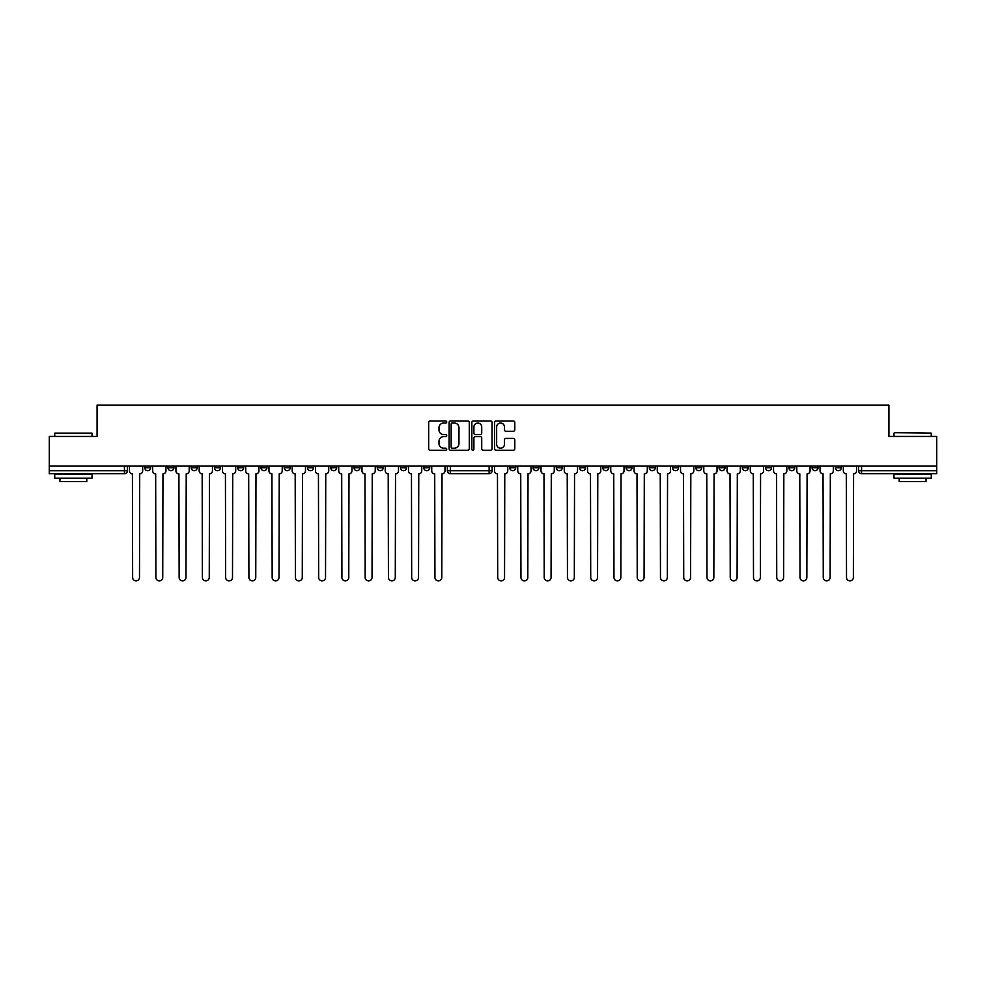 <?xml version="1.0" encoding="UTF-8"?>
<svg xmlns="http://www.w3.org/2000/svg" width="986" height="986" viewBox="0 0 986 986"><rect width="100%" height="100%" fill="white"/><g stroke="black" fill="none" stroke-linecap="round" stroke-linejoin="round"><path stroke-width="1.48" d="M446.72 421.996A1.023 1.023 0 0 0 445.697 420.973L430.142 420.973A1.467 1.467 0 0 0 428.676 422.439L428.676 448.778A1.467 1.467 0 0 0 430.142 450.245L445.697 450.245A1.023 1.023 0 0 0 446.72 449.222A1.023 1.023 0 0 0 445.697 448.186L443.675 448.186A4.683 4.683 0 0 1 438.992 443.515L438.992 441.321A4.683 4.683 0 0 1 443.675 436.638L445.697 436.638A1.023 1.023 0 0 0 446.72 435.615A1.023 1.023 0 0 0 445.697 434.579L443.675 434.579A4.683 4.683 0 0 1 438.992 429.908L438.992 427.702A4.683 4.683 0 0 1 443.675 423.031L445.697 423.031A1.023 1.023 0 0 0 446.72 421.996M533.019 467.734L533.019 466.095L533.019 467.734A2.983 2.983 0 0 0 536.002 470.716A2.983 2.983 0 0 0 538.985 467.734L538.985 466.095L538.985 467.734L533.019 467.734A2.983 2.983 0 0 0 536.002 470.716A2.983 2.983 0 0 0 538.985 467.734M788.825 467.734L788.825 466.095L788.825 467.734A2.983 2.983 0 0 0 791.807 470.716A2.983 2.983 0 0 0 794.79 467.734L794.79 466.095L794.79 467.734A2.983 2.983 0 0 1 791.807 470.716A2.983 2.983 0 0 0 794.79 467.734L788.825 467.734A2.983 2.983 0 0 0 791.807 470.716M818.047 467.734A2.983 2.983 0 0 1 815.065 470.716A2.983 2.983 0 0 0 818.047 467.734L812.082 467.734A2.983 2.983 0 0 0 815.065 470.716A2.983 2.983 0 0 1 812.082 467.734L812.082 466.095L812.082 467.734A2.983 2.983 0 0 0 815.065 470.716A2.983 2.983 0 0 0 818.047 467.734L818.047 466.095M765.567 467.734L765.567 466.095L765.567 467.734A2.983 2.983 0 0 0 768.55 470.716A2.983 2.983 0 0 0 771.533 467.734L771.533 466.095L771.533 467.734A2.983 2.983 0 0 1 768.55 470.716A2.983 2.983 0 0 0 771.533 467.734L765.567 467.734A2.983 2.983 0 0 0 768.55 470.716M742.31 466.095L742.31 467.734A2.983 2.983 0 0 0 745.293 470.716A2.983 2.983 0 0 0 748.275 467.734L748.275 466.095L748.275 467.734A2.983 2.983 0 0 1 745.293 470.716A2.983 2.983 0 0 0 748.275 467.734L742.31 467.734A2.983 2.983 0 0 0 745.293 470.716A2.983 2.983 0 0 1 742.31 467.734L742.31 466.095M719.065 466.095L719.065 467.734L725.018 467.734A2.983 2.983 0 0 1 722.048 470.716A2.983 2.983 0 0 1 719.065 467.734L719.065 466.095M626.048 467.734A2.983 2.983 0 0 0 629.019 470.716A2.983 2.983 0 0 0 632.001 467.734L626.048 467.734L626.048 466.095L626.048 467.734A2.983 2.983 0 0 0 629.019 470.716A2.983 2.983 0 0 0 632.001 467.734L632.001 466.095M579.534 466.095L579.534 467.734L585.499 467.734A2.983 2.983 0 0 1 582.516 470.716A2.983 2.983 0 0 1 579.534 467.734L579.534 466.095M556.277 467.734L556.277 466.095L556.277 467.734A2.983 2.983 0 0 0 559.259 470.716A2.983 2.983 0 0 0 562.242 467.734L562.242 466.095L562.242 467.734L556.277 467.734A2.983 2.983 0 0 0 559.259 470.716A2.983 2.983 0 0 0 562.242 467.734M835.339 467.734L835.339 466.095L835.339 467.734A2.983 2.983 0 0 0 838.31 470.716A2.983 2.983 0 0 0 841.292 467.734L841.292 466.095L841.292 467.734A2.983 2.983 0 0 1 838.31 470.716A2.983 2.983 0 0 0 841.292 467.734L835.339 467.734A2.983 2.983 0 0 0 838.31 470.716M509.774 467.734L509.774 466.095L509.774 467.734A2.983 2.983 0 0 0 512.757 470.716A2.983 2.983 0 0 0 515.727 467.734L515.727 466.095L515.727 467.734L509.774 467.734A2.983 2.983 0 0 0 512.757 470.716A2.983 2.983 0 0 0 515.727 467.734M260.982 467.734L260.982 466.095L260.982 467.734A2.983 2.983 0 0 0 263.952 470.716A2.983 2.983 0 0 0 266.935 467.734L266.935 466.095L266.935 467.734L260.982 467.734A2.983 2.983 0 0 0 263.952 470.716A2.983 2.983 0 0 0 266.935 467.734M307.484 466.095L307.484 467.734L313.449 467.734A2.983 2.983 0 0 1 310.467 470.716A2.983 2.983 0 0 1 307.484 467.734L307.484 466.095M333.724 470.716A2.983 2.983 0 0 1 330.741 467.734L330.741 466.095L330.741 467.734A2.983 2.983 0 0 0 333.724 470.716A2.983 2.983 0 0 0 336.707 467.734L336.707 466.095L336.707 467.734L330.741 467.734A2.983 2.983 0 0 0 333.724 470.716A2.983 2.983 0 0 0 336.707 467.734M353.999 467.734L353.999 466.095L353.999 467.734A2.983 2.983 0 0 0 356.981 470.716A2.983 2.983 0 0 0 359.952 467.734L359.952 466.095L359.952 467.734L353.999 467.734A2.983 2.983 0 0 0 356.981 470.716A2.983 2.983 0 0 0 359.952 467.734M377.244 466.095L377.244 467.734L383.209 467.734A2.983 2.983 0 0 1 380.226 470.716A2.983 2.983 0 0 1 377.244 467.734L377.244 466.095M469.287 422.439A1.467 1.467 0 0 0 467.82 420.973L450.553 420.973A1.467 1.467 0 0 0 449.098 422.439L449.098 448.778A1.467 1.467 0 0 0 450.553 450.245L467.82 450.245A1.467 1.467 0 0 0 469.287 448.778L469.287 422.439M49.3 466.095L49.3 436.428L97.072 436.428L97.072 405.123L888.928 405.123L888.928 436.428L936.7 436.428L936.7 466.095L49.3 466.095L49.3 470.716L127.416 470.716A2.983 2.983 0 0 1 124.433 473.699L49.3 473.699L49.3 470.716M513.324 431.289A1.467 1.467 0 0 0 514.791 429.834L514.791 422.439A1.467 1.467 0 0 0 513.324 420.973L496.057 420.973A1.467 1.467 0 0 0 494.602 422.439L494.602 448.778A1.467 1.467 0 0 0 496.057 450.245L513.324 450.245A1.467 1.467 0 0 0 514.791 448.778L514.791 439.855A1.467 1.467 0 0 0 513.324 438.388L505.941 438.388A1.467 1.467 0 0 0 504.475 439.855L504.475 444.279A3.919 3.919 0 0 1 500.555 448.186A3.919 3.919 0 0 1 496.648 444.279L496.648 426.938A3.919 3.919 0 0 1 500.555 423.031A3.919 3.919 0 0 1 504.475 426.938L504.475 429.834A1.467 1.467 0 0 0 505.941 431.289L513.324 431.289M473.305 420.973L490.572 420.973A1.467 1.467 0 0 1 492.039 422.439L492.039 448.778A1.467 1.467 0 0 1 490.572 450.245L483.189 450.245A1.467 1.467 0 0 1 481.723 448.778L481.723 438.092A1.467 1.467 0 0 0 480.256 436.638L475.363 436.638A1.467 1.467 0 0 0 473.896 438.092L473.896 449.222A1.023 1.023 0 0 1 472.873 450.245A1.023 1.023 0 0 1 471.85 449.222L471.85 422.439A1.467 1.467 0 0 1 473.305 420.973M602.791 466.095L602.791 467.734A2.983 2.983 0 0 0 605.774 470.716A2.983 2.983 0 0 0 608.756 467.734L608.756 466.095M585.499 466.095L585.499 467.734L585.499 466.095M649.293 466.095L649.293 467.734A2.983 2.983 0 0 0 652.276 470.716A2.983 2.983 0 0 0 655.259 467.734L655.259 466.095M672.551 466.095L672.551 467.734A2.983 2.983 0 0 0 675.533 470.716A2.983 2.983 0 0 0 678.516 467.734L678.516 466.095M695.808 466.095L695.808 467.734A2.983 2.983 0 0 0 698.791 470.716A2.983 2.983 0 0 0 701.773 467.734L701.773 466.095L701.773 467.734A2.983 2.983 0 0 1 698.791 470.716A2.983 2.983 0 0 0 701.773 467.734L695.808 467.734A2.983 2.983 0 0 0 698.791 470.716A2.983 2.983 0 0 1 695.808 467.734M725.018 466.095L725.018 467.734A2.983 2.983 0 0 1 722.048 470.716A2.983 2.983 0 0 1 719.065 467.734A2.983 2.983 0 0 0 722.048 470.716A2.983 2.983 0 0 0 725.018 467.734L725.018 466.095M936.7 473.699L861.567 473.699A2.983 2.983 0 0 1 858.584 470.716A2.983 2.983 0 0 0 861.567 473.699A2.983 2.983 0 0 1 858.584 470.716L936.7 470.716L936.7 473.699M936.7 466.095L936.7 470.716M127.416 466.095L127.416 470.716A2.983 2.983 0 0 1 124.433 473.699L124.433 466.095M429.723 466.095L429.723 467.734A2.983 2.983 0 0 1 426.741 470.716A2.983 2.983 0 0 0 429.723 467.734L423.758 467.734A2.983 2.983 0 0 0 426.741 470.716A2.983 2.983 0 0 1 423.758 467.734L423.758 466.095M406.466 466.095L406.466 467.734A2.983 2.983 0 0 1 403.484 470.716A2.983 2.983 0 0 0 406.466 467.734L400.501 467.734A2.983 2.983 0 0 0 403.484 470.716A2.983 2.983 0 0 0 406.466 467.734M383.209 466.095L383.209 467.734M400.501 466.095L400.501 467.734A2.983 2.983 0 0 0 403.484 470.716M313.449 466.095L313.449 467.734A2.983 2.983 0 0 1 310.467 470.716A2.983 2.983 0 0 1 307.484 467.734A2.983 2.983 0 0 0 310.467 470.716A2.983 2.983 0 0 0 313.449 467.734L313.449 466.095M290.192 466.095L290.192 467.734L290.192 466.095M284.227 466.095L284.227 467.734A2.983 2.983 0 0 0 287.209 470.716A2.983 2.983 0 0 0 290.192 467.734A2.983 2.983 0 0 1 287.209 470.716A2.983 2.983 0 0 0 290.192 467.734L284.227 467.734A2.983 2.983 0 0 0 287.209 470.716A2.983 2.983 0 0 1 284.227 467.734M243.69 466.095L243.69 467.734A2.983 2.983 0 0 1 240.707 470.716A2.983 2.983 0 0 1 237.725 467.734L243.69 467.734M220.433 466.095L220.433 467.734A2.983 2.983 0 0 1 217.45 470.716A2.983 2.983 0 0 0 220.433 467.734L214.467 467.734A2.983 2.983 0 0 0 217.45 470.716A2.983 2.983 0 0 1 214.467 467.734L214.467 466.095M237.725 466.095L237.725 467.734A2.983 2.983 0 0 0 240.707 470.716A2.983 2.983 0 0 1 237.725 467.734M197.175 466.095L197.175 467.734A2.983 2.983 0 0 1 194.193 470.716A2.983 2.983 0 0 0 197.175 467.734L191.21 467.734A2.983 2.983 0 0 0 194.193 470.716A2.983 2.983 0 0 1 191.21 467.734L191.21 466.095M173.918 466.095L173.918 467.734A2.983 2.983 0 0 1 170.935 470.716A2.983 2.983 0 0 0 173.918 467.734L167.953 467.734A2.983 2.983 0 0 0 170.935 470.716A2.983 2.983 0 0 1 167.953 467.734L167.953 466.095M150.661 466.095L150.661 467.734A2.983 2.983 0 0 1 147.69 470.716A2.983 2.983 0 0 0 150.661 467.734L144.708 467.734A2.983 2.983 0 0 0 147.69 470.716A2.983 2.983 0 0 1 144.708 467.734L144.708 466.095M858.584 466.095L858.584 470.716M582.516 470.716A2.983 2.983 0 0 1 579.534 467.734A2.983 2.983 0 0 0 582.516 470.716M605.774 470.716A2.983 2.983 0 0 0 608.756 467.734L602.791 467.734A2.983 2.983 0 0 0 605.774 470.716A2.983 2.983 0 0 0 608.756 467.734M492.1 466.095L492.1 470.716L489.13 470.716L489.13 466.095M450.368 466.095L450.368 470.716L447.385 470.716L447.385 466.095M489.13 473.699L450.368 473.699A2.983 2.983 0 0 1 447.385 470.716A2.983 2.983 0 0 0 450.368 473.699L450.368 470.716L489.13 470.716L489.13 473.699A2.983 2.983 0 0 0 492.1 470.716A2.983 2.983 0 0 1 489.13 473.699M481.723 427.012A3.919 3.919 0 0 0 477.803 423.093A3.919 3.919 0 0 0 473.896 427.012L473.896 433.125A1.467 1.467 0 0 0 475.363 434.579L480.256 434.579A1.467 1.467 0 0 0 481.723 433.125L481.723 427.012M452.167 423.031A1.023 1.023 0 0 0 451.144 424.054L451.144 447.163A1.023 1.023 0 0 0 452.167 448.186L454.287 448.186A4.683 4.683 0 0 0 458.971 443.515L458.971 427.702A4.683 4.683 0 0 0 454.287 423.031L452.167 423.031M129.425 466.095L129.425 470.864A2.983 2.983 0 0 0 132.407 473.847L132.629 577.451A3.426 3.426 0 0 0 136.056 580.877A3.426 3.426 0 0 0 139.482 577.451L139.704 473.847A2.983 2.983 0 0 0 142.687 470.864L142.687 466.095M494.491 466.095L494.491 470.864A2.983 2.983 0 0 0 497.474 473.847L497.696 577.451A3.426 3.426 0 0 0 501.122 580.877A3.426 3.426 0 0 0 504.549 577.451L504.77 473.847A2.983 2.983 0 0 0 507.753 470.864L507.753 466.095M152.682 466.095L152.682 470.864A2.983 2.983 0 0 0 155.665 473.847L155.887 577.451A3.426 3.426 0 0 0 159.313 580.877A3.426 3.426 0 0 0 162.739 577.451L162.961 473.847A2.983 2.983 0 0 0 165.944 470.864L165.944 466.095M175.927 466.095L175.927 470.864A2.983 2.983 0 0 0 178.91 473.847L179.144 577.451A3.426 3.426 0 0 0 182.57 580.877A3.426 3.426 0 0 0 185.997 577.451L186.218 473.847A2.983 2.983 0 0 0 189.201 470.864L189.201 466.095M199.184 466.095L199.184 470.864A2.983 2.983 0 0 0 202.167 473.847L202.389 577.451A3.426 3.426 0 0 0 205.815 580.877A3.426 3.426 0 0 0 209.254 577.451L209.476 473.847A2.983 2.983 0 0 0 212.458 470.864L212.458 466.095M222.442 466.095L222.442 470.864A2.983 2.983 0 0 0 225.424 473.847L225.646 577.451A3.426 3.426 0 0 0 229.072 580.877A3.426 3.426 0 0 0 232.499 577.451L232.733 473.847A2.983 2.983 0 0 0 235.703 470.864L235.703 466.095M245.699 466.095L245.699 470.864A2.983 2.983 0 0 0 248.682 473.847L248.903 577.451A3.426 3.426 0 0 0 252.33 580.877A3.426 3.426 0 0 0 255.756 577.451L255.978 473.847A2.983 2.983 0 0 0 258.961 470.864L258.961 466.095M268.956 466.095L268.956 470.864A2.983 2.983 0 0 0 271.926 473.847L272.161 577.451A3.426 3.426 0 0 0 275.587 580.877A3.426 3.426 0 0 0 279.013 577.451L279.235 473.847A2.983 2.983 0 0 0 282.218 470.864L282.218 466.095M292.201 466.095L292.201 470.864A2.983 2.983 0 0 0 295.184 473.847L295.406 577.451A3.426 3.426 0 0 0 298.844 580.877A3.426 3.426 0 0 0 302.271 577.451L302.492 473.847A2.983 2.983 0 0 0 305.475 470.864L305.475 466.095M315.458 466.095L315.458 470.864A2.983 2.983 0 0 0 318.441 473.847L318.663 577.451A3.426 3.426 0 0 0 322.089 580.877A3.426 3.426 0 0 0 325.528 577.451L325.75 473.847A2.983 2.983 0 0 0 328.732 470.864L328.732 466.095M338.716 466.095L338.716 470.864A2.983 2.983 0 0 0 341.698 473.847L341.92 577.451A3.426 3.426 0 0 0 345.346 580.877A3.426 3.426 0 0 0 348.773 577.451L348.995 473.847A2.983 2.983 0 0 0 351.977 470.864L351.977 466.095M361.973 466.095L361.973 470.864A2.983 2.983 0 0 0 364.956 473.847L365.177 577.451A3.426 3.426 0 0 0 368.604 580.877A3.426 3.426 0 0 0 372.03 577.451L372.252 473.847A2.983 2.983 0 0 0 375.235 470.864L375.235 466.095M385.23 466.095L385.23 470.864A2.983 2.983 0 0 0 388.201 473.847L388.435 577.451A3.426 3.426 0 0 0 391.861 580.877A3.426 3.426 0 0 0 395.287 577.451L395.509 473.847A2.983 2.983 0 0 0 398.492 470.864L398.492 466.095M408.475 466.095L408.475 470.864A2.983 2.983 0 0 0 411.458 473.847L411.68 577.451A3.426 3.426 0 0 0 415.106 580.877A3.426 3.426 0 0 0 418.545 577.451L418.767 473.847A2.983 2.983 0 0 0 421.749 470.864L421.749 466.095M431.732 466.095L431.732 470.864A2.983 2.983 0 0 0 434.715 473.847L434.937 577.451A3.426 3.426 0 0 0 438.363 580.877A3.426 3.426 0 0 0 441.79 577.451L442.024 473.847A2.983 2.983 0 0 0 444.994 470.864L444.994 466.095M517.749 466.095L517.749 470.864A2.983 2.983 0 0 0 520.731 473.847L520.953 577.451A3.426 3.426 0 0 0 524.379 580.877A3.426 3.426 0 0 0 527.806 577.451L528.028 473.847A2.983 2.983 0 0 0 531.01 470.864L531.01 466.095M541.006 466.095L541.006 470.864A2.983 2.983 0 0 0 543.976 473.847L544.21 577.451A3.426 3.426 0 0 0 547.637 580.877A3.426 3.426 0 0 0 551.063 577.451L551.285 473.847A2.983 2.983 0 0 0 554.268 470.864L554.268 466.095M564.251 466.095L564.251 470.864A2.983 2.983 0 0 0 567.233 473.847L567.455 577.451A3.426 3.426 0 0 0 570.894 580.877A3.426 3.426 0 0 0 574.32 577.451L574.542 473.847A2.983 2.983 0 0 0 577.525 470.864L577.525 466.095M587.508 466.095L587.508 470.864A2.983 2.983 0 0 0 590.491 473.847L590.713 577.451A3.426 3.426 0 0 0 594.139 580.877A3.426 3.426 0 0 0 597.565 577.451L597.799 473.847A2.983 2.983 0 0 0 600.77 470.864L600.77 466.095M610.765 466.095L610.765 470.864A2.983 2.983 0 0 0 613.748 473.847L613.97 577.451A3.426 3.426 0 0 0 617.396 580.877A3.426 3.426 0 0 0 620.823 577.451L621.044 473.847A2.983 2.983 0 0 0 624.027 470.864L624.027 466.095M634.023 466.095L634.023 470.864A2.983 2.983 0 0 0 637.005 473.847L637.227 577.451A3.426 3.426 0 0 0 640.653 580.877A3.426 3.426 0 0 0 644.08 577.451L644.302 473.847A2.983 2.983 0 0 0 647.284 470.864L647.284 466.095M657.268 466.095L657.268 470.864A2.983 2.983 0 0 0 660.25 473.847L660.472 577.451A3.426 3.426 0 0 0 663.911 580.877A3.426 3.426 0 0 0 667.337 577.451L667.559 473.847A2.983 2.983 0 0 0 670.542 470.864L670.542 466.095M680.525 466.095L680.525 470.864A2.983 2.983 0 0 0 683.508 473.847L683.729 577.451A3.426 3.426 0 0 0 687.156 580.877A3.426 3.426 0 0 0 690.594 577.451L690.816 473.847A2.983 2.983 0 0 0 693.799 470.864L693.799 466.095M703.782 466.095L703.782 470.864A2.983 2.983 0 0 0 706.765 473.847L706.987 577.451A3.426 3.426 0 0 0 710.413 580.877A3.426 3.426 0 0 0 713.839 577.451L714.074 473.847A2.983 2.983 0 0 0 717.044 470.864L717.044 466.095M727.039 466.095L727.039 470.864A2.983 2.983 0 0 0 730.022 473.847L730.244 577.451A3.426 3.426 0 0 0 733.67 580.877A3.426 3.426 0 0 0 737.097 577.451L737.318 473.847A2.983 2.983 0 0 0 740.301 470.864L740.301 466.095M750.297 466.095L750.297 470.864A2.983 2.983 0 0 0 753.267 473.847L753.501 577.451A3.426 3.426 0 0 0 756.928 580.877A3.426 3.426 0 0 0 760.354 577.451L760.576 473.847A2.983 2.983 0 0 0 763.558 470.864L763.558 466.095M773.542 466.095L773.542 470.864A2.983 2.983 0 0 0 776.524 473.847L776.746 577.451A3.426 3.426 0 0 0 780.185 580.877A3.426 3.426 0 0 0 783.611 577.451L783.833 473.847A2.983 2.983 0 0 0 786.816 470.864L786.816 466.095M796.799 466.095L796.799 470.864A2.983 2.983 0 0 0 799.782 473.847L800.003 577.451A3.426 3.426 0 0 0 803.43 580.877A3.426 3.426 0 0 0 806.856 577.451L807.09 473.847A2.983 2.983 0 0 0 810.073 470.864L810.073 466.095M820.056 466.095L820.056 470.864A2.983 2.983 0 0 0 823.039 473.847L823.261 577.451A3.426 3.426 0 0 0 826.687 580.877A3.426 3.426 0 0 0 830.113 577.451L830.335 473.847A2.983 2.983 0 0 0 833.318 470.864L833.318 466.095M843.313 466.095L843.313 470.864A2.983 2.983 0 0 0 846.296 473.847L846.518 577.451A3.426 3.426 0 0 0 849.944 580.877A3.426 3.426 0 0 0 853.371 577.451L853.593 473.847A2.983 2.983 0 0 0 856.575 470.864L856.575 466.095M54.735 433.15L92.006 433.15L54.735 433.15L54.735 436.428M92.006 478.173L54.735 478.173L54.735 474.439L92.006 474.439L92.006 478.173M86.793 478.173L86.793 481.599L59.961 481.599L59.961 478.173M894.438 432.706L931.265 433.15L894.438 432.706M913.122 478.173L893.994 478.173L893.994 474.439L931.265 474.439L931.265 478.173L913.122 478.173M926.039 478.173L926.039 481.599L899.207 481.599L899.207 478.173M861.567 466.095L861.567 473.699M649.293 467.734L655.259 467.734A2.983 2.983 0 0 1 652.276 470.716A2.983 2.983 0 0 1 649.293 467.734M672.551 467.734L678.516 467.734A2.983 2.983 0 0 1 675.533 470.716A2.983 2.983 0 0 1 672.551 467.734M127.416 470.716A2.983 2.983 0 0 1 124.433 473.699M92.006 436.428L92.006 433.15M83.514 474.439L83.514 473.699M63.24 474.439L63.24 473.699M893.994 436.428L893.994 433.15M902.486 474.439L902.486 473.699M922.76 474.439L922.76 473.699M931.265 436.428L931.265 433.15"/></g></svg>
